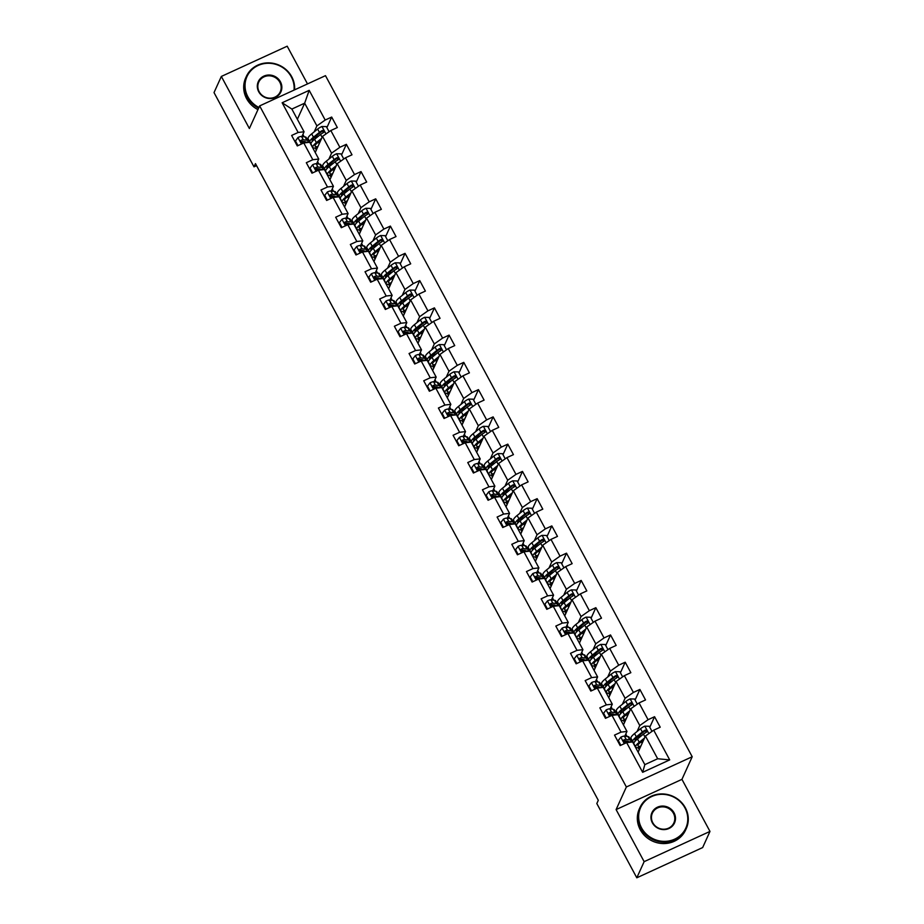 <?xml version="1.0" encoding="UTF-8"?>
<svg xmlns="http://www.w3.org/2000/svg" width="924" height="924" viewBox="0 0 924 924"><rect width="100%" height="100%" fill="white"/><g stroke="black" fill="none" stroke-linecap="round" stroke-linejoin="round"><path stroke-width="1.39" d="M307.507 83.922L287.191 46.2L221.344 76.438L214.022 92.585L253.996 166.84L256.572 165.662M692.203 756.744L325.479 75.664L259.644 105.902L626.368 786.982L692.203 756.744L681.947 779.348L616.1 809.586L644.144 861.653L709.979 831.415L681.947 779.348M709.979 831.415L702.656 847.562L636.809 877.8L644.144 861.653M307.669 142.284A15.558 3.419 151.7 0 0 307.958 140.794L306.167 137.468A15.558 3.419 -28.3 0 0 305.082 136.914L301.501 136.463A5.394 1.19 -28.3 0 0 298.002 137.457L294.999 141.684L297.297 145.934L303.777 142.954L312.809 159.725L306.318 162.705L311.966 173.192L318.457 170.212L327.489 186.983L320.998 189.963L326.634 200.45L333.137 197.459L342.169 214.241L335.666 217.221L341.314 227.708L347.805 224.717L356.837 241.499L350.346 244.479L355.994 254.966L362.485 251.975L371.517 268.757L365.026 271.737L370.663 282.224L377.165 279.233L386.197 296.015L379.695 298.995L385.343 309.471L391.834 306.491L400.866 323.261L394.375 326.253L400.023 336.729L406.514 333.749L415.546 350.519L409.055 353.511L414.691 363.987L421.194 361.007L430.226 377.777L423.723 380.769L429.371 391.245L435.874 388.265L444.894 405.035L438.403 408.027L444.051 418.503L450.542 415.523L459.575 432.293L453.083 435.273L458.731 445.761L465.222 442.781L474.255 459.551L467.752 462.531L473.4 473.019L479.903 470.039L488.935 486.809L482.432 489.789L488.08 500.277L494.571 497.297L503.603 514.067L497.112 517.047L502.76 527.535L509.251 524.555L518.283 541.325L511.792 544.305L517.428 554.793L523.931 551.801L532.963 568.583L526.461 571.563L532.109 582.051L538.6 579.059L547.632 595.841L541.141 598.821L546.789 609.309L553.28 606.317L562.312 623.099L555.821 626.079L561.457 636.567L567.96 633.575L576.992 650.357L570.489 653.337L576.137 663.813L582.628 660.833L591.66 677.604L585.169 680.595L590.817 691.071L597.308 688.091L606.34 704.862L599.849 707.853L605.486 718.329L611.988 715.349L621.02 732.12L614.518 735.111L620.166 745.587L626.657 742.607L642.654 772.314L669.704 759.886L657.657 758.754L645.426 736.035L638.114 752.136M297.285 145.934L291.637 135.447L298.14 132.467L282.143 102.76L309.193 90.344L325.19 120.039L331.681 117.059L326.888 127.616M669.704 759.886L653.707 730.179L660.21 727.2L654.562 716.712L648.071 719.704L639.038 702.921L645.529 699.942L639.882 689.454L633.39 692.446L624.358 675.663L630.849 672.684L625.213 662.208L618.71 665.188L609.678 648.417L616.181 645.426L610.533 634.95L604.042 637.93L595.01 621.159L601.501 618.168L595.853 607.692L589.362 610.672L580.33 593.901L586.821 590.91L581.184 580.434L574.682 583.414L565.65 566.643L572.152 563.652L566.504 553.176L560.013 556.156L550.981 539.385L557.472 536.405L551.824 525.918L545.333 528.898L536.301 512.127L542.792 509.147L537.156 498.66L530.653 501.64L521.621 484.869L528.124 481.889L522.476 471.402L515.985 474.382L506.953 457.611L513.444 454.631L507.796 444.144L501.305 447.124L492.273 430.353L498.764 427.373L493.127 416.886L486.625 419.877L477.593 403.095L484.095 400.115L478.447 389.628L471.945 392.619L462.912 375.837L469.415 372.857L463.767 362.37L457.276 365.361L448.244 348.579L454.735 345.599L449.087 335.112L442.596 338.103L433.564 321.321L440.055 318.341L434.419 307.865L427.916 310.845L418.884 294.075L425.387 291.083L419.739 280.607L413.247 283.587L404.215 266.817L410.706 263.825L405.058 253.349L398.567 256.329L389.535 239.559L396.026 236.567L390.39 226.091L383.887 229.071L374.855 212.301L381.358 209.321L375.71 198.833L369.219 201.813L360.187 185.043L366.678 182.063L361.03 171.575L354.539 174.555L345.507 157.785L351.998 154.805L346.361 144.317L339.859 147.297L330.827 130.527L337.329 127.547L331.681 117.059M636.809 877.8L596.823 803.545L598.29 800.311L255.463 163.617L253.996 166.84M303.777 142.954L309.725 142.261L318.757 159.043L316.609 163.779M315.234 152.483L322.534 136.382L331.566 153.153L328.875 159.101M318.861 164.056L317.567 161.665M324.128 169.554L324.393 168.953M318.757 159.043L312.809 159.725M330.827 130.527L322.534 136.382M339.859 147.297L331.566 153.153M318.457 170.212L324.405 169.519L333.437 186.29L331.289 191.025M329.903 179.741L337.214 163.64L346.246 180.411L343.543 186.359M333.529 191.314L332.247 188.923M338.808 196.812L339.073 196.211M333.437 186.29L327.489 186.983M345.507 157.785L337.214 163.64M354.539 174.555L346.246 180.411M333.137 197.459L339.085 196.777L348.105 213.548L345.957 218.283M344.583 206.999L351.894 190.898L360.926 207.669L358.223 213.617M348.209 218.572L346.916 216.17M353.476 224.07L353.753 223.469M348.105 213.548L342.169 214.241M360.187 185.043L351.894 190.898M369.219 201.813L360.926 207.669M347.805 224.717L353.753 224.035L362.786 240.806L360.637 245.541M359.263 234.257L366.574 218.156L375.606 234.927L372.903 240.875M362.889 245.83L361.596 243.428M368.156 251.328L368.422 250.727M362.786 240.806L356.837 241.499M374.855 212.301L366.574 218.156M383.887 229.071L375.606 234.927M362.485 251.975L368.433 251.293L377.466 268.064L375.317 272.799M373.931 261.515L381.242 245.403L390.274 262.185L387.572 268.133M377.558 273.088L376.276 270.686M382.836 278.586L383.102 277.985M377.466 268.064L371.517 268.757M389.535 239.559L381.242 245.403M398.567 256.329L390.274 262.185M377.165 279.233L383.113 278.551L392.146 295.322L389.986 300.057M388.611 288.773L395.922 272.661L404.955 289.443L402.252 295.391M392.238 300.346L390.944 297.944M397.505 305.844L397.782 305.243M392.146 295.322L386.197 296.015M404.215 266.817L395.922 272.661M413.247 283.587L404.955 289.443M391.834 306.491L397.782 305.809L406.814 322.58L404.666 327.315M403.291 316.031L410.603 299.919L419.635 316.701L416.932 322.649M406.918 327.604L405.624 325.202M412.185 333.09L412.451 332.501M406.814 322.58L400.866 323.261M418.884 294.075L410.603 299.919M427.916 310.845L419.635 316.701M406.514 333.749L412.462 333.067L421.494 349.838L419.346 354.573M417.96 343.289L425.271 327.177L434.303 343.947L431.612 349.896M421.587 354.851L420.304 352.46M426.865 360.348L427.131 359.759M421.494 349.838L415.546 350.519M433.564 321.321L425.271 327.177M442.596 338.103L434.303 343.947M421.194 361.007L427.142 360.325L436.174 377.096L434.014 381.831M432.64 370.536L439.951 354.435L448.983 371.205L446.28 377.154M436.267 382.109L434.985 379.718M441.533 387.606L441.811 387.017M436.174 377.096L430.226 377.777M448.244 348.579L439.951 354.435M457.276 365.361L448.983 371.205M435.874 388.265L441.811 387.583L450.843 404.354L448.694 409.089M447.32 397.794L454.631 381.693L463.663 398.463L460.961 404.412M450.947 409.367L449.653 406.976M456.213 414.864L456.491 414.275M450.843 404.354L444.894 405.035M462.912 375.837L454.631 381.693M471.945 392.619L463.663 398.463M450.542 415.523L456.491 414.83L465.523 431.612L463.374 436.347M461.988 425.052L469.3 408.951L478.332 425.721L475.641 431.67M465.627 436.625L464.333 434.234M470.894 442.122L471.159 441.533M465.523 431.612L459.575 432.293M477.593 403.095L469.3 408.951M486.625 419.877L478.332 425.721M465.222 442.781L471.171 442.088L480.203 458.87L478.054 463.605M476.668 452.31L483.98 436.209L493.012 452.979L490.309 458.928M480.295 463.883L479.013 461.492M485.562 469.38L485.839 468.78M480.203 458.87L474.255 459.551M492.273 430.353L483.98 436.209M501.305 447.124L493.012 452.979M479.903 470.039L485.839 469.346L494.871 486.128L492.723 490.863M491.349 479.568L498.66 463.467L507.692 480.237L504.989 486.186M494.975 491.141L493.682 488.75M500.242 496.638L500.519 496.038M494.871 486.128L488.935 486.809M506.953 457.611L498.66 463.467M515.985 474.382L507.692 480.237M494.571 497.297L500.519 496.604L509.551 513.374L507.403 518.121M506.029 506.826L513.328 490.725L522.36 507.495L519.669 513.444M509.655 518.399L508.362 516.008M514.922 523.896L515.188 523.296M509.551 513.374L503.603 514.067M521.621 484.869L513.328 490.725M530.653 501.64L522.36 507.495M509.251 524.555L515.199 523.862L524.231 540.632L522.083 545.368M520.697 534.084L528.008 517.983L537.04 534.753L534.338 540.702M524.324 545.657L523.042 543.266M529.602 551.154L529.868 550.554M524.231 540.632L518.283 541.325M536.301 512.127L528.008 517.983M545.333 528.898L537.04 534.753M523.931 551.801L529.868 551.12L538.9 567.89L536.752 572.626M535.377 561.342L542.688 545.241L551.72 562.011L549.018 567.96M539.004 572.915L537.71 570.512M544.271 578.412L544.548 577.812M538.9 567.89L532.963 568.583M550.981 539.385L542.688 545.241M560.013 556.156L551.72 562.011M538.6 579.059L544.548 578.378L553.58 595.148L551.432 599.884M550.057 588.6L557.357 572.487L566.389 589.269L563.698 595.218M553.684 600.173L552.39 597.77M558.951 605.67L559.216 605.07M553.58 595.148L547.632 595.841M565.65 566.643L557.357 572.487M574.682 583.414L566.389 589.269M553.28 606.317L559.228 605.636L568.26 622.406L566.112 627.142M564.726 615.858L572.037 599.745L581.069 616.527L578.366 622.476M568.352 627.431L567.07 625.028M573.631 632.928L573.896 632.328M568.26 622.406L562.312 623.099M580.33 593.901L572.037 599.745M589.362 610.672L581.069 616.527M567.96 633.575L573.908 632.894L582.928 649.664L580.78 654.4M579.406 643.116L586.717 627.003L595.749 643.785L593.046 649.734M583.032 654.689L581.739 652.286M588.299 660.186L588.576 659.586M582.928 649.664L576.992 650.357M595.01 621.159L586.717 627.003M604.042 637.93L595.749 643.785M582.628 660.833L588.576 660.152L597.609 676.922L595.46 681.658M594.086 670.374L601.397 654.261L610.429 671.043L607.726 676.98M597.712 681.935L596.419 679.544M602.979 687.433L603.245 686.844M597.609 676.922L591.66 677.604M609.678 648.417L601.397 654.261M618.71 665.188L610.429 671.043M597.308 688.091L603.256 687.41L612.289 704.18L610.14 708.916M608.754 697.632L616.065 681.519L625.098 698.29L622.395 704.238M612.381 709.193L611.099 706.802M617.659 714.691L617.925 714.102M612.289 704.18L606.34 704.862M624.358 675.663L616.065 681.519M633.39 692.446L625.098 698.29M611.988 715.349L617.937 714.668L626.969 731.438L624.809 736.174M623.434 724.878L630.745 708.777L639.778 725.548L637.075 731.496M627.061 736.451L625.767 734.06M632.328 741.949L632.605 741.36M626.969 731.438L621.02 732.12M639.038 702.921L630.745 708.777M648.071 719.704L639.778 725.548M626.657 742.607L632.605 741.926L644.837 764.633L642.654 772.314M653.707 730.179L645.426 736.035M221.344 76.438L249.376 128.505L259.644 105.902M616.1 809.586L626.368 786.982M644.837 764.633L657.657 758.754M297.355 119.288L304.666 103.176L291.857 109.067L304.077 131.785L301.929 136.521M304.181 136.798L302.887 134.407M309.448 142.296L309.725 141.695M314.195 131.843L316.897 125.895L304.666 103.176L309.193 90.344M291.857 109.067L282.143 102.76M304.077 131.785L298.14 132.467M325.19 120.039L316.897 125.895M654.562 716.712L649.768 727.28M639.223 749.699L638.138 747.678M624.543 722.441L623.457 720.42M639.882 689.454L635.088 700.022M609.863 695.183L608.777 693.162M625.213 662.208L620.42 672.764M595.195 667.925L594.109 665.904M610.533 634.95L605.74 645.506M580.515 640.667L579.429 638.646M595.853 607.692L591.06 618.248M565.834 613.409L564.749 611.388M581.184 580.434L576.391 590.99M551.166 586.151L550.08 584.141M566.504 553.176L561.711 563.732M536.486 558.893L535.4 556.883M551.824 525.918L547.031 536.474M521.806 531.635L520.72 529.625M537.156 498.66L532.363 509.216M507.137 504.377L506.04 502.367M522.476 471.402L517.683 481.958M492.457 477.131L491.372 475.109M507.796 444.144L503.002 454.7M477.777 449.873L476.692 447.851M493.127 416.886L488.334 427.454M463.097 422.614L462.012 420.593M478.447 389.628L473.654 400.196M448.429 395.357L447.343 393.335M463.767 362.37L458.974 372.938M433.749 368.099L432.663 366.077M449.087 335.112L444.294 345.68M419.069 340.841L417.983 338.819M434.419 307.865L429.625 318.422M404.4 313.582L403.314 311.561M419.739 280.607L414.945 291.164M389.72 286.325L388.634 284.303M405.058 253.349L400.265 263.906M375.04 259.067L373.954 257.045M390.39 226.091L385.597 236.648M360.372 231.808L359.286 229.799M375.71 198.833L370.917 209.39M345.692 204.55L344.606 202.541M361.03 171.575L356.237 182.132M331.011 177.293L329.926 175.283M346.361 144.317L341.568 154.874M316.343 150.035L315.257 148.025M620.836 745.275L618.271 740.494L620.882 737.121A5.394 1.19 -28.3 0 1 624.393 736.116L627.962 736.567A15.558 3.419 -28.3 0 1 629.048 737.133L630.838 740.447A15.558 3.419 151.7 0 0 629.752 739.893L626.172 739.443A5.394 1.19 151.7 0 0 623.966 739.905L623.446 740.39M625.398 740.956A12.913 2.841 -28.3 0 1 624.278 742.007M618.271 740.494L617.89 741.337L620.177 745.587M628.505 741.683A12.913 2.841 -28.3 0 0 627.604 741.233L624.035 740.794A2.749 0.601 -28.3 0 0 623.55 740.829L623.966 739.905C623.019 741.129 623.4 741.822 625.098 741.995A5.394 1.19 -28.3 0 1 627.304 741.533L630.873 741.984A15.558 3.419 -28.3 0 1 631.3 742.076M630.549 741.949A15.558 3.419 151.7 0 0 630.838 740.447M651.986 731.404L649.237 726.276L644.733 726.16A5.394 1.19 151.7 0 0 640.528 728.713L634.557 733.541A15.558 3.419 151.7 0 0 631.011 738.391L632.801 741.718A15.558 3.419 151.7 0 0 634.222 742.307M637.098 737.26A12.913 2.841 151.7 0 0 639.882 736.359L641.36 735.804M644.525 738.022L639.258 742.272A15.558 3.419 151.7 0 0 635.712 747.135A15.558 3.419 151.7 0 0 640.332 747.25M643.832 739.546L640.99 741.845A12.913 2.841 151.7 0 0 638.045 745.876A12.913 2.841 151.7 0 0 640.794 746.222M635.712 747.135L633.922 743.808A15.558 3.419 -28.3 0 1 637.479 738.957L643.439 734.13A5.394 1.19 -28.3 0 1 646.28 732.27C647.32 730.838 646.939 730.145 645.148 730.179A5.394 1.19 151.7 0 0 642.319 732.027L636.347 736.855A15.558 3.419 151.7 0 0 632.801 741.718M635.458 740.771A12.913 2.841 -28.3 0 1 635.123 740.459A12.913 2.841 -28.3 0 1 638.068 736.428L644.04 731.6A2.749 0.601 -28.3 0 1 644.721 731.103L646.292 731.3M642.815 741.776L642.804 741.787A12.913 2.841 151.7 0 1 640.02 742.677M646.28 732.27L646.846 731.669M641.499 827.812A24.821 23.262 24.4 0 0 674.693 839.154A24.821 23.262 24.4 0 0 684.927 807.865A24.821 23.262 24.4 0 0 651.732 796.523A24.821 23.262 24.4 0 0 641.499 827.812M685.365 807.819A25.433 23.828 -155.6 0 1 686.278 828.539A25.433 23.828 -155.6 0 1 664.183 842.145A25.433 23.828 -155.6 0 1 640.875 828.251A25.433 23.828 -155.6 0 1 639.974 807.518A25.433 23.828 -155.6 0 1 662.069 793.924A25.433 23.828 -155.6 0 1 685.365 807.819M652.356 822.822A12.405 11.631 -155.6 0 1 657.472 807.183A12.405 11.631 -155.6 0 1 674.07 812.854A12.405 11.631 -155.6 0 1 668.953 828.493A12.405 11.631 -155.6 0 1 652.356 822.822M673.446 813.293A11.804 11.053 24.4 0 0 662.635 806.848A11.804 11.053 24.4 0 0 652.379 813.155A11.804 11.053 24.4 0 0 652.806 822.776A11.804 11.053 24.4 0 0 663.617 829.221A11.804 11.053 24.4 0 0 673.862 822.903A11.804 11.053 24.4 0 0 673.446 813.293M686.278 828.539L685.631 829.96A25.433 23.828 -155.6 0 1 663.536 843.566A25.433 23.828 -155.6 0 1 640.24 829.671A25.433 23.828 -155.6 0 1 639.327 808.939L639.974 807.518M294.04 90.113A24.821 23.262 24.4 0 0 291.291 76.819A24.821 23.262 24.4 0 0 258.108 65.477A24.821 23.262 24.4 0 0 247.875 96.754A24.821 23.262 24.4 0 0 258.928 107.473M258.605 108.189A25.433 23.828 -155.6 0 1 247.251 97.193A25.433 23.828 -155.6 0 1 246.338 76.473A25.433 23.828 -155.6 0 1 268.434 62.867A25.433 23.828 -155.6 0 1 291.741 76.761A25.433 23.828 -155.6 0 1 294.594 89.847M258.732 91.776A12.405 11.631 -155.6 0 1 263.848 76.126A12.405 11.631 -155.6 0 1 280.434 81.797A12.405 11.631 -155.6 0 1 275.317 97.447A12.405 11.631 -155.6 0 1 258.732 91.776M279.81 82.236A11.804 11.053 24.4 0 0 269 75.791A11.804 11.053 24.4 0 0 258.755 82.109A11.804 11.053 24.4 0 0 259.17 91.719A11.804 11.053 24.4 0 0 269.981 98.175A11.804 11.053 24.4 0 0 280.238 91.857A11.804 11.053 24.4 0 0 279.81 82.236M257.958 109.61A25.433 23.828 -155.6 0 1 246.604 98.614A25.433 23.828 -155.6 0 1 245.692 77.893L246.338 76.473M606.167 718.017L603.591 713.247L606.213 709.863A5.394 1.19 -28.3 0 1 609.713 708.858L613.282 709.309A15.558 3.419 -28.3 0 1 614.368 709.875L616.158 713.189A15.558 3.419 151.7 0 0 615.072 712.635L611.503 712.185A5.394 1.19 151.7 0 0 609.297 712.647L608.777 713.132M610.729 713.698A12.913 2.841 -28.3 0 1 609.597 714.749M603.591 713.247L603.21 714.079L605.497 718.329M613.825 714.425A12.913 2.841 -28.3 0 0 612.924 713.975L609.355 713.536A2.749 0.601 -28.3 0 0 608.87 713.571L609.297 712.647C608.35 713.871 608.72 714.564 610.429 714.749A5.394 1.19 -28.3 0 1 612.624 714.275L616.204 714.726A15.558 3.419 -28.3 0 1 616.631 714.818M615.881 714.691A15.558 3.419 151.7 0 0 616.158 713.189M591.487 690.771L588.911 685.989L591.533 682.605A5.394 1.19 -28.3 0 1 595.033 681.6L598.613 682.051A15.558 3.419 -28.3 0 1 599.699 682.617L601.489 685.931A15.558 3.419 151.7 0 0 600.392 685.377L596.823 684.927A5.394 1.19 151.7 0 0 594.617 685.389L594.097 685.874M596.049 686.451A12.913 2.841 -28.3 0 1 594.917 687.491M588.911 685.989L588.53 686.821L590.817 691.071M599.145 687.167A12.913 2.841 -28.3 0 0 598.255 686.717L594.675 686.278A2.749 0.601 -28.3 0 0 594.201 686.324L594.617 685.389C593.67 686.613 594.051 687.306 595.749 687.491A5.394 1.19 -28.3 0 1 597.955 687.017L601.524 687.468A15.558 3.419 -28.3 0 1 601.951 687.56M601.201 687.433A15.558 3.419 151.7 0 0 601.489 685.931M637.317 704.146L634.557 699.018L630.053 698.914A5.394 1.19 151.7 0 0 625.848 701.455L619.877 706.283A15.558 3.419 151.7 0 0 616.331 711.145L618.121 714.46A15.558 3.419 151.7 0 0 619.542 715.049M622.418 710.002A12.913 2.841 151.7 0 0 625.213 709.101L626.68 708.546M629.845 710.764L624.589 715.014A15.558 3.419 151.7 0 0 621.032 719.877A15.558 3.419 151.7 0 0 625.652 719.992M629.152 712.289L626.31 714.587A12.913 2.841 151.7 0 0 623.365 718.618A12.913 2.841 151.7 0 0 626.125 718.964M621.032 719.877L619.253 716.562A15.558 3.419 -28.3 0 1 622.799 711.699L628.77 706.872A5.394 1.19 -28.3 0 1 631.6 705.012C632.64 703.58 632.27 702.887 630.468 702.921A5.394 1.19 151.7 0 0 627.639 704.769L621.667 709.597A15.558 3.419 151.7 0 0 618.121 714.46M620.778 713.513A12.913 2.841 -28.3 0 1 620.454 713.201A12.913 2.841 -28.3 0 1 623.4 709.17L629.36 704.342A2.749 0.601 -28.3 0 1 630.053 703.845L631.612 704.042M628.135 714.518L628.135 714.541A12.913 2.841 151.7 0 1 625.34 715.419M631.6 705.012L632.178 704.411M622.637 676.888L619.877 671.76L615.384 671.656A5.394 1.19 151.7 0 0 611.168 674.197L605.208 679.024A15.558 3.419 151.7 0 0 601.651 683.887L603.441 687.202A15.558 3.419 151.7 0 0 604.862 687.791M607.749 682.744A12.913 2.841 151.7 0 0 610.533 681.854L612.011 681.3M615.165 683.506L609.909 687.756A15.558 3.419 151.7 0 0 606.363 692.619A15.558 3.419 151.7 0 0 610.972 692.734M614.472 685.031L611.63 687.329A12.913 2.841 151.7 0 0 608.685 691.36A12.913 2.841 151.7 0 0 611.445 691.706M606.363 692.619L604.573 689.304A15.558 3.419 -28.3 0 1 608.119 684.441L614.09 679.614A5.394 1.19 -28.3 0 1 616.92 677.766C617.971 676.322 617.59 675.629 615.8 675.663A5.394 1.19 151.7 0 0 612.959 677.511L606.999 682.339A15.558 3.419 151.7 0 0 603.441 687.202M606.109 686.255A12.913 2.841 -28.3 0 1 605.774 685.954A12.913 2.841 -28.3 0 1 608.72 681.912L614.691 677.084A2.749 0.601 -28.3 0 1 615.372 676.587L616.932 676.784M610.66 688.161A12.913 2.841 151.7 0 0 613.444 687.271M616.92 677.766L617.498 677.153M576.807 663.513L574.243 658.731L576.853 655.347A5.394 1.19 -28.3 0 1 580.364 654.354L583.933 654.793A15.558 3.419 -28.3 0 1 585.019 655.359L586.809 658.673A15.558 3.419 151.7 0 0 585.724 658.119L582.143 657.669A5.394 1.19 151.7 0 0 579.937 658.131L579.417 658.616M581.369 659.193A12.913 2.841 -28.3 0 1 580.249 660.233M574.243 658.731L573.862 659.563L576.149 663.813M584.476 659.909A12.913 2.841 -28.3 0 0 583.575 659.47L580.006 659.02A2.749 0.601 -28.3 0 0 579.521 659.066L579.937 658.131C578.99 659.355 579.371 660.048 581.069 660.233A5.394 1.19 -28.3 0 1 583.275 659.771L586.844 660.21A15.558 3.419 -28.3 0 1 587.271 660.302M586.521 660.175A15.558 3.419 151.7 0 0 586.809 658.673M562.139 636.255L559.563 631.473L562.185 628.089A5.394 1.19 -28.3 0 1 565.684 627.096L569.253 627.535A15.558 3.419 -28.3 0 1 570.339 628.101L572.129 631.415A15.558 3.419 151.7 0 0 571.044 630.861L567.475 630.411A5.394 1.19 151.7 0 0 565.269 630.873L564.749 631.358M566.689 631.935A12.913 2.841 -28.3 0 1 565.569 632.975M559.563 631.473L559.182 632.305L561.469 636.555M569.796 632.663A12.913 2.841 -28.3 0 0 568.895 632.212L565.326 631.762A2.749 0.601 -28.3 0 0 564.841 631.808L565.269 630.873C564.321 632.097 564.691 632.801 566.389 632.975A5.394 1.19 -28.3 0 1 568.595 632.513L572.175 632.952A15.558 3.419 -28.3 0 1 572.591 633.044M571.852 632.917A15.558 3.419 151.7 0 0 572.129 631.415M547.458 608.997L544.883 604.215L547.505 600.831A5.394 1.19 -28.3 0 1 551.004 599.838L554.573 600.277A15.558 3.419 -28.3 0 1 555.671 600.843L557.461 604.157A15.558 3.419 151.7 0 0 556.364 603.603L552.795 603.153A5.394 1.19 151.7 0 0 550.588 603.615L550.069 604.1M552.021 604.677A12.913 2.841 -28.3 0 1 550.889 605.717M544.883 604.215L544.502 605.058L546.789 609.297M555.116 605.405A12.913 2.841 -28.3 0 0 554.227 604.954L550.646 604.504A2.749 0.601 -28.3 0 0 550.173 604.55L550.588 603.615C549.641 604.839 550.023 605.543 551.72 605.717A5.394 1.19 -28.3 0 1 553.926 605.255L557.495 605.694A15.558 3.419 -28.3 0 1 557.923 605.786M557.172 605.659A15.558 3.419 151.7 0 0 557.461 604.157M607.957 649.63L605.197 644.502L600.704 644.398A5.394 1.19 151.7 0 0 596.5 646.939L590.528 651.766A15.558 3.419 151.7 0 0 586.983 656.629L588.773 659.944A15.558 3.419 151.7 0 0 590.193 660.533M593.069 655.486A12.913 2.841 151.7 0 0 595.853 654.596L597.331 654.042M600.496 656.248L595.229 660.498A15.558 3.419 151.7 0 0 591.683 665.361A15.558 3.419 151.7 0 0 596.303 665.476M599.791 657.773L596.962 660.071A12.913 2.841 151.7 0 0 594.016 664.113A12.913 2.841 151.7 0 0 596.765 664.448M591.683 665.361L589.893 662.046A15.558 3.419 -28.3 0 1 593.451 657.183L599.41 652.356A5.394 1.19 -28.3 0 1 602.252 650.508C603.291 649.075 602.91 648.371 601.12 648.405A5.394 1.19 151.7 0 0 598.29 650.253L592.319 655.081A15.558 3.419 151.7 0 0 588.773 659.944M591.429 658.997A12.913 2.841 -28.3 0 1 591.094 658.697A12.913 2.841 -28.3 0 1 594.04 654.654L600.011 649.826A2.749 0.601 -28.3 0 1 600.692 649.341L602.263 649.526M598.787 660.002L598.775 660.025A12.913 2.841 151.7 0 1 595.992 660.903M602.252 650.508L602.818 649.907M593.289 622.372L590.528 617.255L586.024 617.14A5.394 1.19 151.7 0 0 581.82 619.681L575.848 624.509A15.558 3.419 151.7 0 0 572.303 629.371L574.093 632.686A15.558 3.419 151.7 0 0 575.513 633.275M578.389 628.228A12.913 2.841 151.7 0 0 581.173 627.338L582.651 626.784M585.816 628.99L580.561 633.24A15.558 3.419 151.7 0 0 577.003 638.103A15.558 3.419 151.7 0 0 581.623 638.218M585.123 630.526L582.282 632.813A12.913 2.841 151.7 0 0 579.336 636.855A12.913 2.841 151.7 0 0 582.097 637.19M577.003 638.103L575.225 634.788A15.558 3.419 -28.3 0 1 578.771 629.925L584.742 625.098A5.394 1.19 -28.3 0 1 587.572 623.25C588.611 621.817 588.241 621.113 586.44 621.147A5.394 1.19 151.7 0 0 583.61 622.995L577.639 627.823A15.558 3.419 151.7 0 0 574.093 632.686M576.749 631.739A12.913 2.841 -28.3 0 1 576.414 631.439A12.913 2.841 -28.3 0 1 579.371 627.396L585.331 622.568A2.749 0.601 -28.3 0 1 586.024 622.083L587.583 622.268M584.107 632.744L584.107 632.767A12.913 2.841 151.7 0 1 581.312 633.645M587.572 623.25L588.149 622.649M578.609 595.114L575.848 589.997L571.344 589.882A5.394 1.19 151.7 0 0 567.14 592.423L561.18 597.25A15.558 3.419 151.7 0 0 557.622 602.113L559.413 605.428A15.558 3.419 151.7 0 0 560.833 606.017M563.721 600.97A12.913 2.841 151.7 0 0 566.504 600.08L567.983 599.526M571.136 601.732L565.881 605.994A15.558 3.419 151.7 0 0 562.335 610.845A15.558 3.419 151.7 0 0 566.943 610.96M570.443 603.268L567.602 605.555A12.913 2.841 151.7 0 0 564.656 609.597A12.913 2.841 151.7 0 0 567.417 609.932M562.335 610.845L560.545 607.53A15.558 3.419 -28.3 0 1 564.09 602.667L570.062 597.84A5.394 1.19 -28.3 0 1 572.892 595.992C573.943 594.559 573.561 593.855 571.771 593.889A5.394 1.19 151.7 0 0 568.93 595.737L562.959 600.577A15.558 3.419 151.7 0 0 559.413 605.428M562.069 604.481A12.913 2.841 -28.3 0 1 561.746 604.181A12.913 2.841 -28.3 0 1 564.691 600.15L570.662 595.31A2.749 0.601 -28.3 0 1 571.344 594.825L572.903 595.01M569.438 605.486L569.427 605.509A12.913 2.841 151.7 0 1 566.631 606.387M572.892 595.992L573.469 595.391M532.778 581.739L530.203 576.957L532.825 573.573A5.394 1.19 -28.3 0 1 536.324 572.58L539.905 573.03A15.558 3.419 -28.3 0 1 540.99 573.585L542.781 576.899A15.558 3.419 151.7 0 0 541.695 576.345L538.115 575.895A5.394 1.19 151.7 0 0 535.908 576.357L535.389 576.842M537.341 577.419A12.913 2.841 -28.3 0 1 536.22 578.459M530.203 576.957L529.822 577.8L532.12 582.039M540.436 578.147A12.913 2.841 -28.3 0 0 539.547 577.696L535.978 577.246A2.749 0.601 -28.3 0 0 535.493 577.292L535.908 576.357C534.961 577.581 535.342 578.285 537.04 578.459A5.394 1.19 -28.3 0 1 539.246 577.997L542.815 578.447A15.558 3.419 -28.3 0 1 543.243 578.528M542.492 578.401A15.558 3.419 151.7 0 0 542.781 576.899M563.929 567.856L561.168 562.739L556.675 562.624A5.394 1.19 151.7 0 0 552.471 565.165L546.5 569.993A15.558 3.419 151.7 0 0 542.954 574.855L544.744 578.17A15.558 3.419 151.7 0 0 546.165 578.759M549.041 573.712A12.913 2.841 151.7 0 0 551.824 572.822L553.303 572.268M556.467 574.474L551.201 578.736A15.558 3.419 151.7 0 0 547.655 583.587A15.558 3.419 151.7 0 0 552.275 583.714M555.763 576.01L552.933 578.308A12.913 2.841 151.7 0 0 549.988 582.339A12.913 2.841 151.7 0 0 552.737 582.674M547.655 583.587L545.865 580.272A15.558 3.419 -28.3 0 1 549.422 575.409L555.382 570.582A5.394 1.19 -28.3 0 1 558.223 568.734C559.263 567.301 558.881 566.597 557.091 566.631A5.394 1.19 151.7 0 0 554.25 568.479L548.29 573.319A15.558 3.419 151.7 0 0 544.744 578.17M547.401 577.223A12.913 2.841 -28.3 0 1 547.066 576.923A12.913 2.841 -28.3 0 1 550.011 572.892L555.982 568.052A2.749 0.601 -28.3 0 1 556.664 567.567L558.235 567.752M554.758 578.228L554.747 578.251A12.913 2.841 151.7 0 1 551.963 579.129M558.223 568.734L558.789 568.133M518.11 554.481L515.534 549.699L518.145 546.315A5.394 1.19 -28.3 0 1 521.656 545.322L525.225 545.772A15.558 3.419 -28.3 0 1 526.31 546.327L528.101 549.653A15.558 3.419 151.7 0 0 527.015 549.087L523.446 548.637A5.394 1.19 151.7 0 0 521.24 549.11L520.72 549.595M522.661 550.161A12.913 2.841 -28.3 0 1 521.54 551.201M515.534 549.699L515.153 550.542L517.44 554.793M525.768 550.889A12.913 2.841 -28.3 0 0 524.867 550.438L521.298 549.988A2.749 0.601 -28.3 0 0 520.813 550.034L521.24 549.11C520.293 550.323 520.662 551.027 522.36 551.201A5.394 1.19 -28.3 0 1 524.566 550.739L528.147 551.189A15.558 3.419 -28.3 0 1 528.563 551.27M527.823 551.143A15.558 3.419 151.7 0 0 528.101 549.653M549.249 540.598L546.5 535.481L541.995 535.366A5.394 1.19 151.7 0 0 537.791 537.907L531.82 542.735A15.558 3.419 151.7 0 0 528.274 547.597L530.064 550.912A15.558 3.419 151.7 0 0 531.485 551.501M534.361 546.454A12.913 2.841 151.7 0 0 537.144 545.564L538.623 545.01M541.787 547.216L536.532 551.478A15.558 3.419 151.7 0 0 532.975 556.329A15.558 3.419 151.7 0 0 537.595 556.456M541.094 548.752L538.253 551.051A12.913 2.841 151.7 0 0 535.308 555.081A12.913 2.841 151.7 0 0 538.068 555.416M532.975 556.329L531.196 553.014A15.558 3.419 -28.3 0 1 534.742 548.151L540.713 543.324A5.394 1.19 -28.3 0 1 543.543 541.476C544.582 540.043 544.213 539.339 542.411 539.373A5.394 1.19 151.7 0 0 539.581 541.233L533.61 546.061A15.558 3.419 151.7 0 0 530.064 550.912M532.721 549.965A12.913 2.841 -28.3 0 1 532.386 549.664A12.913 2.841 -28.3 0 1 535.331 545.634L541.302 540.806A2.749 0.601 -28.3 0 1 541.995 540.309L543.555 540.494M540.078 550.97L540.078 550.993A12.913 2.841 151.7 0 1 537.283 551.871M543.543 541.476L544.12 540.875M503.43 527.223L500.854 522.441L503.476 519.057A5.394 1.19 -28.3 0 1 506.976 518.064L510.545 518.514A15.558 3.419 -28.3 0 1 511.642 519.069L513.421 522.395A15.558 3.419 151.7 0 0 512.335 521.829L508.766 521.379A5.394 1.19 151.7 0 0 506.56 521.852L506.04 522.337M507.992 522.903A12.913 2.841 -28.3 0 1 506.86 523.943M500.854 522.441L500.473 523.284L502.76 527.535M511.088 523.631A12.913 2.841 -28.3 0 0 510.198 523.18L506.618 522.73A2.749 0.601 -28.3 0 0 506.133 522.776L506.56 521.852C505.613 523.065 505.994 523.769 507.692 523.943A5.394 1.19 -28.3 0 1 509.898 523.481L513.467 523.931A15.558 3.419 -28.3 0 1 513.894 524.012M513.143 523.885A15.558 3.419 151.7 0 0 513.421 522.395M534.58 513.34L531.82 508.223L527.315 508.108A5.394 1.19 151.7 0 0 523.111 510.649L517.151 515.476A15.558 3.419 151.7 0 0 513.594 520.339L515.384 523.665A15.558 3.419 151.7 0 0 516.805 524.243M519.692 519.207A12.913 2.841 151.7 0 0 522.476 518.306L523.954 517.752M527.107 519.958L521.852 524.22A15.558 3.419 151.7 0 0 518.306 529.071A15.558 3.419 151.7 0 0 522.915 529.198M526.414 521.494L523.573 523.793A12.913 2.841 151.7 0 0 520.628 527.823A12.913 2.841 151.7 0 0 523.388 528.158M518.306 529.071L516.516 525.756A15.558 3.419 -28.3 0 1 520.062 520.893L526.033 516.066A5.394 1.19 -28.3 0 1 528.863 514.218C529.914 512.785 529.533 512.081 527.731 512.115A5.394 1.19 151.7 0 0 524.901 513.975L518.93 518.803A15.558 3.419 151.7 0 0 515.384 523.665M518.041 522.707A12.913 2.841 -28.3 0 1 517.717 522.407A12.913 2.841 -28.3 0 1 520.662 518.376L526.622 513.548A2.749 0.601 -28.3 0 1 527.315 513.051L528.875 513.247M525.409 523.712L525.398 523.735A12.913 2.841 151.7 0 1 522.603 524.624M528.863 514.218L529.44 513.617M488.75 499.965L486.174 495.183L488.796 491.799A5.394 1.19 -28.3 0 1 492.296 490.806L495.876 491.256A15.558 3.419 -28.3 0 1 496.962 491.811L498.752 495.137A15.558 3.419 151.7 0 0 497.666 494.571L494.086 494.121A5.394 1.19 151.7 0 0 491.88 494.594L491.36 495.079M493.312 495.645A12.913 2.841 -28.3 0 1 492.192 496.685M486.174 495.183L485.793 496.026L488.08 500.277M496.407 496.373A12.913 2.841 -28.3 0 0 495.518 495.922L491.949 495.472A2.749 0.601 -28.3 0 0 491.464 495.518L491.88 494.594C490.933 495.807 491.314 496.511 493.012 496.685A5.394 1.19 -28.3 0 1 495.218 496.223L498.787 496.673A15.558 3.419 -28.3 0 1 499.214 496.754M498.463 496.627A15.558 3.419 151.7 0 0 498.752 495.137M519.9 486.082L517.14 480.965L512.647 480.85A5.394 1.19 151.7 0 0 508.443 483.391L502.471 488.219A15.558 3.419 151.7 0 0 498.925 493.081L500.704 496.407A15.558 3.419 151.7 0 0 502.125 496.985M505.012 491.949A12.913 2.841 151.7 0 0 507.796 491.048L509.274 490.494M512.427 492.7L507.172 496.962A15.558 3.419 151.7 0 0 503.626 501.824A15.558 3.419 151.7 0 0 508.246 501.94M511.734 494.236L508.905 496.534A12.913 2.841 151.7 0 0 505.959 500.565A12.913 2.841 151.7 0 0 508.708 500.9M503.626 501.824L501.836 498.498A15.558 3.419 -28.3 0 1 505.382 493.635L511.353 488.808A5.394 1.19 -28.3 0 1 514.194 486.96C515.234 485.527 514.853 484.823 513.063 484.869A5.394 1.19 151.7 0 0 510.221 486.717L504.261 491.545A15.558 3.419 151.7 0 0 500.704 496.407M503.372 495.46A12.913 2.841 -28.3 0 1 503.037 495.149A12.913 2.841 -28.3 0 1 505.982 491.118L511.954 486.29A2.749 0.601 -28.3 0 1 512.635 485.793L514.206 485.989M510.729 496.465L510.718 496.477A12.913 2.841 151.7 0 1 507.923 497.366M514.194 486.96L514.76 486.359M474.081 472.707L471.506 467.925L474.116 464.541A5.394 1.19 -28.3 0 1 477.627 463.548L481.196 463.998A15.558 3.419 -28.3 0 1 482.282 464.553L484.072 467.879A15.558 3.419 151.7 0 0 482.986 467.313L479.406 466.874A5.394 1.19 151.7 0 0 477.211 467.336L476.692 467.821M478.632 468.387A12.913 2.841 -28.3 0 1 477.512 469.427M471.506 467.925L471.125 468.768L473.411 473.019M481.739 469.115A12.913 2.841 -28.3 0 0 480.838 468.664L477.269 468.214A2.749 0.601 -28.3 0 0 476.784 468.26L477.211 467.336C476.264 468.56 476.634 469.253 478.332 469.427A5.394 1.19 -28.3 0 1 480.538 468.965L484.118 469.415A15.558 3.419 -28.3 0 1 484.534 469.496M483.783 469.369A15.558 3.419 151.7 0 0 484.072 467.879M505.22 458.824L502.471 453.707L497.967 453.592A5.394 1.19 151.7 0 0 493.762 456.133L487.791 460.972A15.558 3.419 151.7 0 0 484.245 465.823L486.036 469.149A15.558 3.419 151.7 0 0 487.456 469.738M490.332 464.691A12.913 2.841 151.7 0 0 493.116 463.79L494.594 463.236M497.759 465.442L492.504 469.704A15.558 3.419 151.7 0 0 488.946 474.566A15.558 3.419 151.7 0 0 493.566 474.682M497.066 466.978L494.224 469.276A12.913 2.841 151.7 0 0 491.279 473.307A12.913 2.841 151.7 0 0 494.028 473.654M488.946 474.566L487.167 471.24A15.558 3.419 -28.3 0 1 490.713 466.377L496.673 461.55A5.394 1.19 -28.3 0 1 499.514 459.702C500.554 458.269 500.184 457.576 498.382 457.611A5.394 1.19 151.7 0 0 495.553 459.459L489.581 464.287A15.558 3.419 151.7 0 0 486.036 469.149M488.692 468.202A12.913 2.841 -28.3 0 1 488.357 467.891A12.913 2.841 -28.3 0 1 491.302 463.86L497.274 459.032A2.749 0.601 -28.3 0 1 497.967 458.535L499.526 458.731M496.049 469.207L496.038 469.219A12.913 2.841 151.7 0 1 493.254 470.108M499.514 459.702L500.08 459.101M459.401 445.449L456.826 440.667L459.447 437.295A5.394 1.19 -28.3 0 1 462.947 436.29L466.516 436.74A15.558 3.419 -28.3 0 1 467.613 437.295L469.392 440.621A15.558 3.419 151.7 0 0 468.306 440.055L464.737 439.616A5.394 1.19 151.7 0 0 462.531 440.078L462.012 440.563M463.964 441.129A12.913 2.841 -28.3 0 1 462.832 442.169M456.826 440.667L456.444 441.51L458.731 445.761M467.059 441.857A12.913 2.841 -28.3 0 0 466.17 441.406L462.589 440.956A2.749 0.601 -28.3 0 0 462.104 441.002L462.531 440.078C461.584 441.302 461.954 441.995 463.663 442.169A5.394 1.19 -28.3 0 1 465.869 441.707L469.438 442.157A15.558 3.419 -28.3 0 1 469.866 442.238M469.115 442.111A15.558 3.419 151.7 0 0 469.392 440.621M490.552 431.566L487.791 426.449L483.287 426.334A5.394 1.19 151.7 0 0 479.082 428.875L473.123 433.714A15.558 3.419 151.7 0 0 469.565 438.565L471.356 441.891A15.558 3.419 151.7 0 0 472.776 442.481M475.664 437.433A12.913 2.841 151.7 0 0 478.447 436.532L479.926 435.978M483.079 438.195L477.824 442.446A15.558 3.419 151.7 0 0 474.278 447.308A15.558 3.419 151.7 0 0 478.886 447.424M482.386 439.72L479.544 442.019A12.913 2.841 151.7 0 0 476.599 446.049A12.913 2.841 151.7 0 0 479.36 446.396M474.278 447.308L472.487 443.982A15.558 3.419 -28.3 0 1 476.033 439.131L482.005 434.292A5.394 1.19 -28.3 0 1 484.834 432.444C485.874 431.011 485.504 430.318 483.702 430.353A5.394 1.19 151.7 0 0 480.873 432.201L474.901 437.029A15.558 3.419 151.7 0 0 471.356 441.891M474.012 440.944A12.913 2.841 -28.3 0 1 473.689 440.632A12.913 2.841 -28.3 0 1 476.634 436.602L482.594 431.774A2.749 0.601 -28.3 0 1 483.287 431.277L484.846 431.473M481.381 441.949L481.369 441.961A12.913 2.841 151.7 0 1 478.574 442.85M484.834 432.444L485.412 431.843M444.721 418.191L442.146 413.409L444.767 410.037A5.394 1.19 -28.3 0 1 448.267 409.032L451.848 409.482A15.558 3.419 -28.3 0 1 452.933 410.048L454.724 413.363A15.558 3.419 151.7 0 0 453.626 412.797L450.057 412.358A5.394 1.19 151.7 0 0 447.851 412.82L447.332 413.305M449.283 413.871A12.913 2.841 -28.3 0 1 448.152 414.911M442.146 413.409L441.764 414.252L444.051 418.503M452.379 414.599A12.913 2.841 -28.3 0 0 451.489 414.148L447.921 413.698A2.749 0.601 -28.3 0 0 447.435 413.744L447.851 412.82C446.904 414.044 447.285 414.737 448.983 414.911A5.394 1.19 -28.3 0 1 451.189 414.449L454.758 414.899A15.558 3.419 -28.3 0 1 455.186 414.992M454.435 414.853A15.558 3.419 151.7 0 0 454.724 413.363M475.872 404.319L473.111 399.191L468.618 399.076A5.394 1.19 151.7 0 0 464.414 401.628L458.443 406.456A15.558 3.419 151.7 0 0 454.897 411.307L456.675 414.633A15.558 3.419 151.7 0 0 458.096 415.223M460.984 410.175A12.913 2.841 151.7 0 0 463.767 409.274L465.246 408.72M468.399 410.937L463.143 415.188A15.558 3.419 151.7 0 0 459.598 420.05A15.558 3.419 151.7 0 0 464.218 420.166M467.706 412.462L464.876 414.761A12.913 2.841 151.7 0 0 461.919 418.791A12.913 2.841 151.7 0 0 464.68 419.138M459.598 420.05L457.807 416.724A15.558 3.419 -28.3 0 1 461.353 411.873L467.325 407.034A5.394 1.19 -28.3 0 1 470.154 405.186C471.205 403.753 470.824 403.06 469.034 403.095A5.394 1.19 151.7 0 0 466.193 404.943L460.233 409.771A15.558 3.419 151.7 0 0 456.675 414.633M459.344 413.686A12.913 2.841 -28.3 0 1 459.009 413.374A12.913 2.841 -28.3 0 1 461.954 409.344L467.925 404.516A2.749 0.601 -28.3 0 1 468.607 404.019L470.166 404.215M466.701 414.691L466.689 414.703A12.913 2.841 151.7 0 1 463.894 415.592M470.154 405.186L470.732 404.585M430.053 390.933L427.477 386.163L430.087 382.779A5.394 1.19 -28.3 0 1 433.599 381.774L437.168 382.224A15.558 3.419 -28.3 0 1 438.253 382.79L440.043 386.105A15.558 3.419 151.7 0 0 438.958 385.551L435.377 385.1A5.394 1.19 151.7 0 0 433.183 385.562L432.651 386.047M434.603 386.613A12.913 2.841 -28.3 0 1 433.483 387.664M427.477 386.163L427.096 386.994L429.383 391.245M437.71 387.341A12.913 2.841 -28.3 0 0 436.809 386.89L433.241 386.451A2.749 0.601 -28.3 0 0 432.755 386.486L433.183 385.562C432.236 386.786 432.605 387.479 434.303 387.664A5.394 1.19 -28.3 0 1 436.509 387.191L440.078 387.641A15.558 3.419 -28.3 0 1 440.505 387.733M439.755 387.606A15.558 3.419 151.7 0 0 440.043 386.105M461.192 377.061L458.443 371.933L453.938 371.818A5.394 1.19 151.7 0 0 449.734 374.37L443.763 379.198A15.558 3.419 151.7 0 0 440.217 384.061L442.007 387.375A15.558 3.419 151.7 0 0 443.428 387.964M446.304 382.917A12.913 2.841 151.7 0 0 449.087 382.016L450.566 381.462M453.73 383.679L448.463 387.93A15.558 3.419 151.7 0 0 444.918 392.792A15.558 3.419 151.7 0 0 449.538 392.908M453.037 385.204L450.196 387.502A12.913 2.841 151.7 0 0 447.251 391.533A12.913 2.841 151.7 0 0 450 391.88M444.918 392.792L443.127 389.466A15.558 3.419 -28.3 0 1 446.685 384.615L452.644 379.787A5.394 1.19 -28.3 0 1 455.486 377.928C456.525 376.495 456.156 375.802 454.354 375.837A5.394 1.19 151.7 0 0 451.524 377.685L445.553 382.513A15.558 3.419 151.7 0 0 442.007 387.375M444.663 386.428A12.913 2.841 -28.3 0 1 444.329 386.117A12.913 2.841 -28.3 0 1 447.274 382.086L453.245 377.258A2.749 0.601 -28.3 0 1 453.938 376.761L455.497 376.957M452.021 387.433L452.009 387.445A12.913 2.841 151.7 0 1 449.226 388.334M455.486 377.928L456.052 377.327M415.373 363.686L412.797 358.905L415.419 355.521A5.394 1.19 -28.3 0 1 418.918 354.516L422.487 354.966A15.558 3.419 -28.3 0 1 423.585 355.532L425.363 358.847A15.558 3.419 151.7 0 0 424.278 358.293L420.709 357.842A5.394 1.19 151.7 0 0 418.503 358.304L417.983 358.789M419.935 359.355A12.913 2.841 -28.3 0 1 418.803 360.406M412.797 358.905L412.416 359.736L414.703 363.987M423.03 360.083A12.913 2.841 -28.3 0 0 422.129 359.632L418.56 359.193A2.749 0.601 -28.3 0 0 418.075 359.24L418.503 358.304C417.556 359.528 417.925 360.221 419.635 360.406A5.394 1.19 -28.3 0 1 421.829 359.933L425.41 360.383A15.558 3.419 -28.3 0 1 425.837 360.476M425.086 360.348A15.558 3.419 151.7 0 0 425.363 358.847M446.523 349.803L443.763 344.675L439.258 344.571A5.394 1.19 151.7 0 0 435.054 347.112L429.094 351.94A15.558 3.419 151.7 0 0 425.537 356.803L427.327 360.117A15.558 3.419 151.7 0 0 428.748 360.707M431.635 355.659A12.913 2.841 151.7 0 0 434.419 354.758L435.897 354.204M439.05 356.421L433.795 360.672A15.558 3.419 151.7 0 0 430.249 365.534A15.558 3.419 151.7 0 0 434.858 365.65M438.357 357.946L435.516 360.244A12.913 2.841 151.7 0 0 432.571 364.275A12.913 2.841 151.7 0 0 435.331 364.622M430.249 365.534L428.459 362.22A15.558 3.419 -28.3 0 1 432.005 357.357L437.976 352.529A5.394 1.19 -28.3 0 1 440.806 350.67C441.845 349.237 441.476 348.544 439.674 348.579A5.394 1.19 151.7 0 0 436.844 350.427L430.873 355.255A15.558 3.419 151.7 0 0 427.327 360.117M429.983 359.17A12.913 2.841 -28.3 0 1 429.66 358.858A12.913 2.841 -28.3 0 1 432.605 354.828L438.565 350A2.749 0.601 -28.3 0 1 439.258 349.503L440.817 349.699M437.341 360.175L437.341 360.198A12.913 2.841 151.7 0 1 434.546 361.076M440.806 350.67L441.383 350.069M400.693 336.428L398.117 331.647L400.739 328.263A5.394 1.19 -28.3 0 1 404.238 327.258L407.819 327.708A15.558 3.419 -28.3 0 1 408.905 328.274L410.695 331.589A15.558 3.419 151.7 0 0 409.598 331.035L406.029 330.584A5.394 1.19 151.7 0 0 403.823 331.046L403.303 331.531M405.255 332.109A12.913 2.841 -28.3 0 1 404.123 333.148M398.117 331.647L397.736 332.478L400.023 336.729M408.35 332.825A12.913 2.841 -28.3 0 0 407.461 332.374L403.88 331.935A2.749 0.601 -28.3 0 0 403.407 331.982L403.823 331.046C402.876 332.27 403.257 332.963 404.955 333.148A5.394 1.19 -28.3 0 1 407.161 332.675L410.73 333.125A15.558 3.419 -28.3 0 1 411.157 333.218M410.406 333.09A15.558 3.419 151.7 0 0 410.695 331.589M431.843 322.545L429.082 317.417L424.59 317.313A5.394 1.19 151.7 0 0 420.385 319.854L414.414 324.682A15.558 3.419 151.7 0 0 410.868 329.545L412.647 332.859A15.558 3.419 151.7 0 0 414.067 333.448M416.955 328.401A12.913 2.841 151.7 0 0 419.739 327.512L421.217 326.957M424.37 329.163L419.115 333.414A15.558 3.419 151.7 0 0 415.569 338.276A15.558 3.419 151.7 0 0 420.189 338.392M423.677 330.688L420.836 332.987A12.913 2.841 151.7 0 0 417.891 337.017A12.913 2.841 151.7 0 0 420.651 337.364M415.569 338.276L413.779 334.962A15.558 3.419 -28.3 0 1 417.325 330.099L423.296 325.271A5.394 1.19 -28.3 0 1 426.126 323.423C427.177 321.979 426.796 321.286 425.005 321.321A5.394 1.19 151.7 0 0 422.164 323.169L416.204 327.997A15.558 3.419 151.7 0 0 412.647 332.859M415.315 331.912A12.913 2.841 -28.3 0 1 414.98 331.612A12.913 2.841 -28.3 0 1 417.925 327.57L423.897 322.742A2.749 0.601 -28.3 0 1 424.578 322.245L426.137 322.441M422.672 332.917L422.661 332.94A12.913 2.841 151.7 0 1 419.866 333.818M426.126 323.423L426.703 322.811M386.013 309.17L383.448 304.389L386.059 301.005A5.394 1.19 -28.3 0 1 389.57 300.011L393.139 300.45A15.558 3.419 -28.3 0 1 394.225 301.016L396.015 304.331A15.558 3.419 151.7 0 0 394.929 303.777L391.349 303.326A5.394 1.19 151.7 0 0 389.143 303.788L388.623 304.273M390.575 304.851A12.913 2.841 -28.3 0 1 389.454 305.89M383.448 304.389L383.067 305.22L385.354 309.471M393.682 305.578A12.913 2.841 -28.3 0 0 392.781 305.128L389.212 304.677A2.749 0.601 -28.3 0 0 388.727 304.724L389.143 303.788C388.196 305.012 388.577 305.717 390.274 305.89A5.394 1.19 -28.3 0 1 392.481 305.428L396.049 305.867A15.558 3.419 -28.3 0 1 396.477 305.959M395.726 305.832A15.558 3.419 151.7 0 0 396.015 304.331M417.163 295.287L414.414 290.159L409.909 290.055A5.394 1.19 151.7 0 0 405.705 292.596L399.734 297.424A15.558 3.419 151.7 0 0 396.188 302.287L397.978 305.601A15.558 3.419 151.7 0 0 399.399 306.191M402.275 301.143A12.913 2.841 151.7 0 0 405.058 300.254L406.537 299.699M409.702 301.905L404.435 306.156A15.558 3.419 151.7 0 0 400.889 311.018A15.558 3.419 151.7 0 0 405.509 311.134M409.009 303.43L406.167 305.728A12.913 2.841 151.7 0 0 403.222 309.771A12.913 2.841 151.7 0 0 405.971 310.106M400.889 311.018L399.099 307.704A15.558 3.419 -28.3 0 1 402.656 302.841L408.616 298.013A5.394 1.19 -28.3 0 1 411.457 296.165C412.497 294.733 412.116 294.028 410.325 294.063A5.394 1.19 151.7 0 0 407.496 295.911L401.524 300.739A15.558 3.419 151.7 0 0 397.978 305.601M400.635 304.654A12.913 2.841 -28.3 0 1 400.3 304.354A12.913 2.841 -28.3 0 1 403.245 300.312L409.216 295.484A2.749 0.601 -28.3 0 1 409.898 294.999L411.469 295.183M407.992 305.659L407.981 305.682A12.913 2.841 151.7 0 1 405.197 306.56M411.457 296.165L412.023 295.565M371.344 281.912L368.768 277.131L371.39 273.747A5.394 1.19 -28.3 0 1 374.89 272.753L378.459 273.192A15.558 3.419 -28.3 0 1 379.556 273.758L381.335 277.073A15.558 3.419 151.7 0 0 380.249 276.519L376.68 276.068A5.394 1.19 151.7 0 0 374.474 276.53L373.954 277.015M375.906 277.593A12.913 2.841 -28.3 0 1 374.774 278.632M368.768 277.131L368.387 277.974L370.674 282.213M379.002 278.32A12.913 2.841 -28.3 0 0 378.101 277.87L374.532 277.419A2.749 0.601 -28.3 0 0 374.047 277.466L374.474 276.53C373.527 277.754 373.897 278.459 375.606 278.632A5.394 1.19 -28.3 0 1 377.801 278.17L381.381 278.609A15.558 3.419 -28.3 0 1 381.808 278.702M381.058 278.574A15.558 3.419 151.7 0 0 381.335 277.073M402.494 268.029L399.734 262.913L395.229 262.797A5.394 1.19 151.7 0 0 391.025 265.338L385.054 270.166A15.558 3.419 151.7 0 0 381.508 275.029L383.298 278.343A15.558 3.419 151.7 0 0 384.719 278.933M387.595 273.885A12.913 2.841 151.7 0 0 390.39 272.996L391.857 272.441M395.022 274.647L389.766 278.898A15.558 3.419 151.7 0 0 386.209 283.76A15.558 3.419 151.7 0 0 390.829 283.876M394.329 276.184L391.487 278.471A12.913 2.841 151.7 0 0 388.542 282.513A12.913 2.841 151.7 0 0 391.302 282.848M386.209 283.76L384.43 280.446A15.558 3.419 -28.3 0 1 387.976 275.583L393.947 270.755A5.394 1.19 -28.3 0 1 396.777 268.907C397.817 267.475 397.447 266.77 395.645 266.805A5.394 1.19 151.7 0 0 392.816 268.653L386.844 273.481A15.558 3.419 151.7 0 0 383.298 278.343M385.955 277.396A12.913 2.841 -28.3 0 1 385.631 277.096A12.913 2.841 -28.3 0 1 388.577 273.054L394.536 268.226A2.749 0.601 -28.3 0 1 395.229 267.741L396.789 267.925M390.517 279.302A12.913 2.841 151.7 0 0 393.301 278.413M396.777 268.907L397.355 268.307M356.664 254.654L354.088 249.873L356.71 246.489A5.394 1.19 -28.3 0 1 360.21 245.495L363.79 245.934A15.558 3.419 -28.3 0 1 364.876 246.5L366.666 249.815A15.558 3.419 151.7 0 0 365.569 249.261L362 248.81A5.394 1.19 151.7 0 0 359.794 249.272L359.274 249.757M361.226 250.335A12.913 2.841 -28.3 0 1 360.094 251.374M354.088 249.873L353.707 250.716L355.994 254.955M364.322 251.062A12.913 2.841 -28.3 0 0 363.432 250.612L359.852 250.161A2.749 0.601 -28.3 0 0 359.378 250.208L359.794 249.272C358.847 250.496 359.228 251.201 360.926 251.374A5.394 1.19 -28.3 0 1 363.132 250.912L366.701 251.351A15.558 3.419 -28.3 0 1 367.128 251.444M366.378 251.316A15.558 3.419 151.7 0 0 366.666 249.815M387.814 240.771L385.054 235.655L380.561 235.539A5.394 1.19 151.7 0 0 376.345 238.08L370.385 242.908A15.558 3.419 151.7 0 0 366.84 247.771L368.618 251.085A15.558 3.419 151.7 0 0 370.039 251.675M372.926 246.627A12.913 2.841 151.7 0 0 375.71 245.738L377.188 245.183M380.341 247.389L375.086 251.651A15.558 3.419 151.7 0 0 371.54 256.502A15.558 3.419 151.7 0 0 376.149 256.618M379.649 248.926L376.807 251.213A12.913 2.841 151.7 0 0 373.862 255.255A12.913 2.841 151.7 0 0 376.622 255.59M371.54 256.502L369.75 253.188A15.558 3.419 -28.3 0 1 373.296 248.325L379.267 243.497A5.394 1.19 -28.3 0 1 382.097 241.649C383.148 240.217 382.767 239.512 380.977 239.547A5.394 1.19 151.7 0 0 378.135 241.395L372.176 246.234A15.558 3.419 151.7 0 0 368.618 251.085M371.286 250.138A12.913 2.841 -28.3 0 1 370.951 249.838A12.913 2.841 -28.3 0 1 373.897 245.807L379.868 240.968A2.749 0.601 -28.3 0 1 380.549 240.483L382.109 240.667M378.644 251.143L378.632 251.166A12.913 2.841 151.7 0 1 375.837 252.044M382.097 241.649L382.675 241.048M341.984 227.396L339.42 222.615L342.03 219.231A5.394 1.19 -28.3 0 1 345.541 218.237L349.11 218.688A15.558 3.419 -28.3 0 1 350.196 219.242L351.986 222.569A15.558 3.419 151.7 0 0 350.901 222.003L347.32 221.552A5.394 1.19 151.7 0 0 345.114 222.014L344.594 222.511M346.546 223.077A12.913 2.841 -28.3 0 1 345.426 224.116M339.42 222.615L339.039 223.458L341.326 227.697M349.653 223.804A12.913 2.841 -28.3 0 0 348.752 223.354L345.183 222.903A2.749 0.601 -28.3 0 0 344.698 222.95L345.114 222.014C344.167 223.238 344.548 223.943 346.246 224.116A5.394 1.19 -28.3 0 1 348.452 223.654L352.021 224.105A15.558 3.419 -28.3 0 1 352.448 224.185M351.697 224.058A15.558 3.419 151.7 0 0 351.986 222.569M373.134 213.513L370.374 208.397L365.881 208.281A5.394 1.19 151.7 0 0 361.677 210.822L355.705 215.65A15.558 3.419 151.7 0 0 352.159 220.513L353.95 223.827A15.558 3.419 151.7 0 0 355.37 224.417M358.246 219.369A12.913 2.841 151.7 0 0 361.03 218.48L362.508 217.925M365.673 220.131L360.406 224.393A15.558 3.419 151.7 0 0 356.86 229.244A15.558 3.419 151.7 0 0 361.48 229.371M364.968 221.668L362.139 223.966A12.913 2.841 151.7 0 0 359.193 227.997A12.913 2.841 151.7 0 0 361.942 228.332M356.86 229.244L355.07 225.93A15.558 3.419 -28.3 0 1 358.627 221.067L364.587 216.239A5.394 1.19 -28.3 0 1 367.429 214.391C368.468 212.959 368.087 212.254 366.297 212.289A5.394 1.19 151.7 0 0 363.467 214.149L357.496 218.976A15.558 3.419 151.7 0 0 353.95 223.827M356.606 222.88A12.913 2.841 -28.3 0 1 356.271 222.58A12.913 2.841 -28.3 0 1 359.217 218.549L365.188 213.71A2.749 0.601 -28.3 0 1 365.869 213.225L367.44 213.409M363.964 223.885L363.952 223.908A12.913 2.841 151.7 0 1 361.168 224.786M367.429 214.391L367.995 213.791M327.315 200.138L324.74 195.357L327.362 191.973A5.394 1.19 -28.3 0 1 330.861 190.979L334.43 191.43A15.558 3.419 -28.3 0 1 335.516 191.984L337.306 195.31A15.558 3.419 151.7 0 0 336.221 194.745L332.652 194.294A5.394 1.19 151.7 0 0 330.446 194.768L329.926 195.253M331.866 195.819A12.913 2.841 -28.3 0 1 330.746 196.858M324.74 195.357L324.359 196.2L326.646 200.45M334.973 196.546A12.913 2.841 -28.3 0 0 334.072 196.096L330.503 195.645A2.749 0.601 -28.3 0 0 330.018 195.692L330.446 194.768C329.498 195.98 329.868 196.685 331.566 196.858A5.394 1.19 -28.3 0 1 333.772 196.396L337.352 196.847A15.558 3.419 -28.3 0 1 337.768 196.928M337.029 196.8A15.558 3.419 151.7 0 0 337.306 195.31M358.466 186.255L355.705 181.139L351.201 181.023A5.394 1.19 151.7 0 0 346.997 183.564L341.025 188.392A15.558 3.419 151.7 0 0 337.479 193.255L339.27 196.569A15.558 3.419 151.7 0 0 340.69 197.159M343.566 192.123A12.913 2.841 151.7 0 0 346.35 191.222L347.828 190.667M350.993 192.873L345.738 197.135A15.558 3.419 151.7 0 0 342.18 201.986A15.558 3.419 151.7 0 0 346.8 202.113M350.3 194.41L347.459 196.708A12.913 2.841 151.7 0 0 344.513 200.739A12.913 2.841 151.7 0 0 347.274 201.074M342.18 201.986L340.402 198.672A15.558 3.419 -28.3 0 1 343.947 193.809L349.919 188.981A5.394 1.19 -28.3 0 1 352.749 187.133C353.788 185.701 353.418 184.996 351.617 185.031A5.394 1.19 151.7 0 0 348.787 186.891L342.816 191.718A15.558 3.419 151.7 0 0 339.27 196.569M341.926 195.622A12.913 2.841 -28.3 0 1 341.591 195.322A12.913 2.841 -28.3 0 1 344.548 191.291L350.508 186.463A2.749 0.601 -28.3 0 1 351.201 185.967L352.76 186.151M349.284 196.627L349.284 196.65A12.913 2.841 151.7 0 1 346.488 197.528M352.749 187.133L353.326 186.532M312.635 172.88L310.06 168.099L312.682 164.715A5.394 1.19 -28.3 0 1 316.181 163.721L319.75 164.172A15.558 3.419 -28.3 0 1 320.847 164.726L322.638 168.053A15.558 3.419 151.7 0 0 321.54 167.487L317.972 167.036A5.394 1.19 151.7 0 0 315.765 167.51L315.246 167.995M317.198 168.561A12.913 2.841 -28.3 0 1 316.066 169.6M310.06 168.099L309.679 168.942L311.966 173.192M320.293 169.288A12.913 2.841 -28.3 0 0 319.404 168.838L315.823 168.387A2.749 0.601 -28.3 0 0 315.35 168.434L315.765 167.51C314.818 168.722 315.2 169.427 316.897 169.6A5.394 1.19 -28.3 0 1 319.103 169.138L322.672 169.589A15.558 3.419 -28.3 0 1 323.1 169.669M322.349 169.542A15.558 3.419 151.7 0 0 322.638 168.053M343.786 158.997L341.025 153.881L336.521 153.765A5.394 1.19 151.7 0 0 332.317 156.306L326.357 161.134A15.558 3.419 151.7 0 0 322.799 165.997L324.59 169.323A15.558 3.419 151.7 0 0 326.01 169.9M328.898 164.865A12.913 2.841 151.7 0 0 331.681 163.964L333.16 163.409M336.313 165.615L331.058 169.877A15.558 3.419 151.7 0 0 327.512 174.74A15.558 3.419 151.7 0 0 332.12 174.855M335.62 167.152L332.779 169.45A12.913 2.841 151.7 0 0 329.833 173.481A12.913 2.841 151.7 0 0 332.594 173.816M327.512 174.74L325.722 171.414A15.558 3.419 -28.3 0 1 329.267 166.551L335.239 161.723A5.394 1.19 -28.3 0 1 338.068 159.875C339.12 158.443 338.738 157.738 336.948 157.773A5.394 1.19 151.7 0 0 334.107 159.633L328.136 164.46A15.558 3.419 151.7 0 0 324.59 169.323M327.246 168.376A12.913 2.841 -28.3 0 1 326.923 168.064A12.913 2.841 -28.3 0 1 329.868 164.033L335.839 159.205A2.749 0.601 -28.3 0 1 336.521 158.709L338.08 158.905M334.615 169.369L334.603 169.392A12.913 2.841 151.7 0 1 331.808 170.282M338.068 159.875L338.646 159.275M302.518 141.303A12.913 2.841 -28.3 0 1 301.397 142.342M295.38 140.841L297.955 145.622M307.958 140.794A15.558 3.419 151.7 0 0 306.872 140.229L303.291 139.778A5.394 1.19 151.7 0 0 301.085 140.252C300.138 141.464 300.519 142.169 302.217 142.342A5.394 1.19 -28.3 0 1 304.423 141.88L307.992 142.331A15.558 3.419 -28.3 0 1 308.42 142.411M300.566 140.737L301.085 140.252L300.67 141.176A2.749 0.601 -28.3 0 1 301.155 141.129L304.724 141.58A12.913 2.841 -28.3 0 1 305.625 142.03M329.106 131.739L326.345 126.623L321.852 126.507A5.394 1.19 151.7 0 0 317.648 129.048L311.677 133.876A15.558 3.419 151.7 0 0 308.131 138.739L309.921 142.065A15.558 3.419 151.7 0 0 311.342 142.643M314.218 137.607A12.913 2.841 151.7 0 0 317.001 136.706L318.48 136.151M321.644 138.357L316.378 142.619A15.558 3.419 151.7 0 0 312.832 147.482A15.558 3.419 151.7 0 0 317.452 147.597M320.94 139.894L318.11 142.192A12.913 2.841 151.7 0 0 315.165 146.223A12.913 2.841 151.7 0 0 317.914 146.57M312.832 147.482L311.042 144.156A15.558 3.419 -28.3 0 1 314.599 139.293L320.559 134.465A5.394 1.19 -28.3 0 1 323.4 132.617C324.44 131.185 324.058 130.48 322.268 130.527A5.394 1.19 151.7 0 0 319.438 132.375L313.467 137.202A15.558 3.419 151.7 0 0 309.921 142.065M312.578 141.118A12.913 2.841 -28.3 0 1 312.243 140.806A12.913 2.841 -28.3 0 1 315.188 136.775L321.159 131.947A2.749 0.601 -28.3 0 1 321.841 131.451L323.412 131.647M319.935 142.123L319.923 142.134A12.913 2.841 151.7 0 1 317.14 143.024M323.4 132.617L323.966 132.017M620.824 737.202L624.312 743.681M627.962 736.567L629.752 739.893M627.304 741.533L627.812 742.469M624.393 736.116L626.172 739.443M648.856 733.61L644.848 726.172M636.347 736.855L634.557 733.541M639.258 742.272L637.479 738.957M642.319 732.027L640.528 728.713M644.987 736.994L643.439 734.13M644.721 731.103L645.148 730.179M606.144 709.944L609.632 716.435M613.282 709.309L615.072 712.635M612.624 714.275L613.132 715.222M609.713 708.858L611.503 712.185M591.464 682.686L594.964 689.177M598.613 682.051L600.392 685.377M597.955 687.017L598.452 687.964M595.033 681.6L596.823 684.927M634.176 706.352L630.168 698.914M621.667 709.597L619.877 706.283M624.589 715.014L622.799 711.699M627.639 704.769L625.848 701.455M630.307 709.736L628.77 706.872M630.053 703.845L630.468 702.921M619.496 679.094L615.488 671.656M606.999 682.339L605.208 679.024M609.909 687.756L608.119 684.441M612.959 677.511L611.168 674.197M615.638 682.478L614.09 679.614M615.372 676.587L615.8 675.663M576.795 655.428L580.284 661.919M583.933 654.793L585.724 658.119M583.275 659.771L583.783 660.706M580.364 654.354L582.143 657.669M562.115 628.17L565.604 634.661M569.253 627.535L571.044 630.861M568.595 632.513L569.103 633.448M565.684 627.096L567.475 630.411M547.435 600.912L550.923 607.403M554.573 600.277L556.364 603.603M553.926 605.255L554.423 606.19M551.004 599.838L552.795 603.153M604.827 651.847L600.819 644.398M592.319 655.081L590.528 651.766M595.229 660.498L593.451 657.183M598.29 650.253L596.5 646.939M600.958 655.22L599.41 652.356M600.692 649.341L601.12 648.405M590.147 624.589L586.139 617.14M577.639 627.823L575.848 624.509M580.561 633.24L578.771 629.925M583.61 622.995L581.82 619.681M586.278 627.962L584.742 625.098M586.024 622.083L586.44 621.147M575.467 597.331L571.459 589.882M562.959 600.577L561.18 597.25M565.881 605.994L564.09 602.667M568.93 595.737L567.14 592.423M571.61 600.704L570.062 597.84M571.344 594.825L571.771 593.889M532.755 573.654L536.255 580.145M539.905 573.03L541.695 576.345M539.246 577.997L539.755 578.932M536.324 572.58L538.115 575.895M560.799 570.073L556.791 562.624M548.29 573.319L546.5 569.993M551.201 578.736L549.422 575.409M554.25 568.479L552.471 565.165M556.929 573.446L555.382 570.582M556.664 567.567L557.091 566.631M518.087 546.407L521.575 552.887M525.225 545.772L527.015 549.087M524.566 550.739L525.075 551.674M521.656 545.322L523.446 548.637M546.119 542.815L542.111 535.366M533.61 546.061L531.82 542.735M536.532 551.478L534.742 548.151M539.581 541.233L537.791 537.907M542.249 546.188L540.713 543.324M541.995 540.309L542.411 539.373M503.407 519.149L506.895 525.629M510.545 518.514L512.335 521.829M509.898 523.481L510.394 524.416M506.976 518.064L508.766 521.379M531.439 515.557L527.431 508.108M518.93 518.803L517.151 515.476M521.852 524.22L520.062 520.893M524.901 513.975L523.111 510.649M527.581 518.93L526.033 516.066M527.315 513.051L527.731 512.115M488.727 491.891L492.226 498.371M495.876 491.256L497.666 494.571M495.218 496.223L495.726 497.158M492.296 490.806L494.086 494.121M516.77 488.299L512.751 480.85M504.261 491.545L502.471 488.219M507.172 496.962L505.382 493.635M510.221 486.717L508.443 483.391M512.901 491.683L511.353 488.808M512.635 485.793L513.063 484.869M474.058 464.633L477.546 471.113M481.196 463.998L482.986 467.313M480.538 468.965L481.046 469.9M477.627 463.548L479.406 466.874M502.09 461.041L498.082 453.592M489.581 464.287L487.791 460.972M492.504 469.704L490.713 466.377M495.553 459.459L493.762 456.133M498.221 464.426L496.673 461.55M497.967 458.535L498.382 457.611M459.378 437.375L462.866 443.855M466.516 436.74L468.306 440.055M465.869 441.707L466.366 442.642M462.947 436.29L464.737 439.616M487.41 433.783L483.402 426.345M474.901 437.029L473.123 433.714M477.824 442.446L476.033 439.131M480.873 432.201L479.082 428.875M483.541 437.168L482.005 434.292M483.287 431.277L483.702 430.353M444.698 410.117L448.198 416.597M451.848 409.482L453.626 412.797M451.189 414.449L451.697 415.384M448.267 409.032L450.057 412.358M472.73 406.525L468.722 399.087M460.233 409.771L458.443 406.456M463.143 415.188L461.353 411.873M466.193 404.943L464.414 401.628M468.872 409.909L467.325 407.034M468.607 404.019L469.034 403.095M430.03 382.859L433.518 389.339M437.168 382.224L438.958 385.551M436.509 387.191L437.017 388.126M433.599 381.774L435.377 385.1M458.061 379.267L454.054 371.829M445.553 382.513L443.763 379.198M448.463 387.93L446.685 384.615M451.524 377.685L449.734 374.37M454.192 382.651L452.644 379.787M453.938 376.761L454.354 375.837M415.35 355.601L418.838 362.093M422.487 354.966L424.278 358.293M421.829 359.933L422.337 360.88M418.918 354.516L420.709 357.842M443.381 352.009L439.374 344.571M430.873 355.255L429.094 351.94M433.795 360.672L432.005 357.357M436.844 350.427L435.054 347.112M439.512 355.394L437.976 352.529M439.258 349.503L439.674 348.579M400.669 328.343L404.169 334.834M407.819 327.708L409.598 331.035M407.161 332.675L407.669 333.622M404.238 327.258L406.029 330.584M428.701 324.751L424.693 317.313M416.204 327.997L414.414 324.682M419.115 333.414L417.325 330.099M422.164 323.169L420.385 319.854M424.844 328.136L423.296 325.271M424.578 322.245L425.005 321.321M386.001 301.085L389.489 307.577M393.139 300.45L394.929 303.777M392.481 305.428L392.989 306.364M389.57 300.011L391.349 303.326M414.033 297.505L410.025 290.055M401.524 300.739L399.734 297.424M404.435 306.156L402.656 302.841M407.496 295.911L405.705 292.596M410.164 300.877L408.616 298.013M409.898 294.999L410.325 294.063M371.321 273.827L374.809 280.318M378.459 273.192L380.249 276.519M377.801 278.17L378.309 279.106M374.89 272.753L376.68 276.068M399.353 270.247L395.345 262.797M386.844 273.481L385.054 270.166M389.766 278.898L387.976 275.583M392.816 268.653L391.025 265.338M395.484 273.62L393.947 270.755M395.229 267.741L395.645 266.805M356.641 246.569L360.141 253.06M363.79 245.934L365.569 249.261M363.132 250.912L363.629 251.848M360.21 245.495L362 248.81M384.673 242.989L380.665 235.539M372.176 246.234L370.385 242.908M375.086 251.651L373.296 248.325M378.135 241.395L376.345 238.08M380.815 246.362L379.267 243.497M380.549 240.483L380.977 239.547M341.972 219.311L345.461 225.803M349.11 218.688L350.901 222.003M348.452 223.654L348.96 224.59M345.541 218.237L347.32 221.552M370.004 215.731L365.996 208.281M357.496 218.976L355.705 215.65M360.406 224.393L358.627 221.067M363.467 214.149L361.677 210.822M366.135 219.103L364.587 216.239M365.869 213.225L366.297 212.289M327.292 192.065L330.78 198.544M334.43 191.43L336.221 194.745M333.772 196.396L334.28 197.332M330.861 190.979L332.652 194.294M355.324 188.473L351.316 181.023M342.816 191.718L341.025 188.392M345.738 197.135L343.947 193.809M348.787 186.891L346.997 183.564M351.455 191.845L349.919 188.981M351.201 185.967L351.617 185.031M312.612 164.807L316.1 171.287M319.75 164.172L321.54 167.487M319.103 169.138L319.6 170.074M316.181 163.721L317.972 167.036M340.644 161.215L336.636 153.765M328.136 164.46L326.357 161.134M331.058 169.877L329.267 166.551M334.107 159.633L332.317 156.306M336.786 164.588L335.239 161.723M336.521 158.709L336.948 157.773M297.932 137.549L301.432 144.029M305.082 136.914L306.872 140.229M304.423 141.88L304.932 142.816M301.501 136.463L303.291 139.778M325.976 133.957L321.968 126.507M313.467 137.202L311.677 133.876M316.378 142.619L314.599 139.293M319.438 132.375L317.648 129.048M322.106 137.341L320.559 134.465M321.841 131.451L322.268 130.527"/></g></svg>
